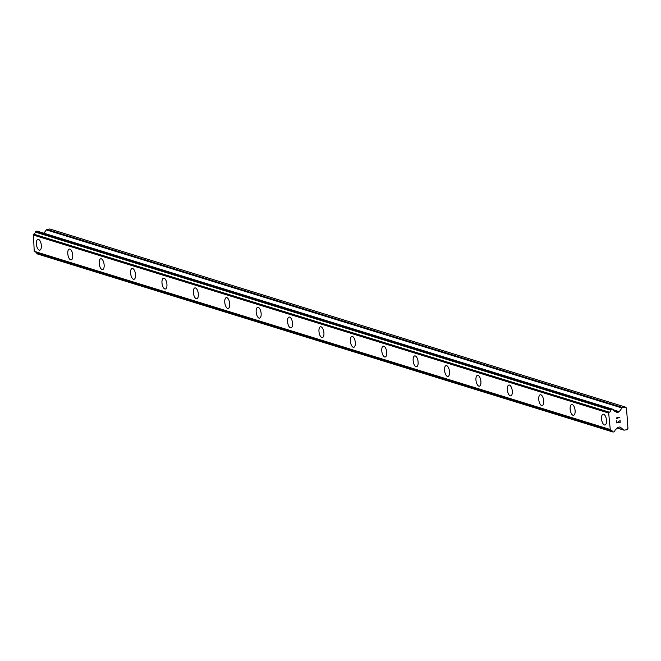 <?xml version="1.0" encoding="UTF-8"?>
<svg xmlns="http://www.w3.org/2000/svg" width="661" height="661" viewBox="0 0 661 661"><rect width="100%" height="100%" fill="white"/><g stroke="black" fill="none" stroke-linecap="round" stroke-linejoin="round"><path stroke-width="0.99" d="M604.931 425.006A5.486 2.38 80.5 0 1 604.41 424.965A5.486 2.38 80.5 0 1 601.609 419.413A5.486 2.38 80.5 0 1 603.121 414.183A5.486 2.38 80.5 0 1 603.642 414.224A5.486 2.38 80.5 0 1 606.451 419.785A5.486 2.38 80.5 0 1 604.931 425.006A5.486 2.38 80.5 0 1 604.418 424.965A5.486 2.38 80.5 0 1 601.593 419.405A5.486 2.38 80.5 0 1 603.121 414.183M573.021 415.248A5.486 2.38 80.5 0 1 570.212 409.696A5.486 2.38 80.5 0 1 571.724 404.474A5.486 2.38 80.5 0 1 572.244 404.515A5.486 2.38 80.5 0 1 575.053 410.068A5.486 2.38 80.5 0 1 573.533 415.29A5.486 2.38 80.5 0 1 573.021 415.248M573.533 415.29A5.486 2.38 80.5 0 1 573.013 415.257A5.486 2.38 80.5 0 1 570.195 409.696A5.486 2.38 80.5 0 1 571.724 404.474M542.136 405.581A5.486 2.38 80.5 0 1 541.615 405.54A5.486 2.38 80.5 0 1 538.806 399.988A5.486 2.38 80.5 0 1 540.326 394.757A5.486 2.38 80.5 0 1 540.847 394.799A5.486 2.38 80.5 0 1 543.656 400.359A5.486 2.38 80.5 0 1 542.136 405.581A5.486 2.38 80.5 0 1 541.623 405.54A5.486 2.38 80.5 0 1 538.798 399.979A5.486 2.38 80.5 0 1 540.326 394.757M510.738 395.865A5.486 2.38 80.5 0 1 510.218 395.823A5.486 2.38 80.5 0 1 507.408 390.271A5.486 2.38 80.5 0 1 508.929 385.041A5.486 2.38 80.5 0 1 509.449 385.082A5.486 2.38 80.5 0 1 512.258 390.643A5.486 2.38 80.5 0 1 510.738 395.865A5.486 2.38 80.5 0 1 510.226 395.823A5.486 2.38 80.5 0 1 507.4 390.263A5.486 2.38 80.5 0 1 508.929 385.041M479.341 386.156A5.486 2.38 80.5 0 1 478.82 386.115A5.486 2.38 80.5 0 1 476.011 380.554A5.486 2.38 80.5 0 1 477.531 375.332A5.486 2.38 80.5 0 1 478.052 375.374A5.486 2.38 80.5 0 1 480.861 380.934A5.486 2.38 80.5 0 1 479.341 386.156A5.486 2.38 80.5 0 1 478.828 386.107A5.486 2.38 80.5 0 1 476.003 380.554A5.486 2.38 80.5 0 1 477.531 375.332M447.943 376.44A5.486 2.38 80.5 0 1 447.423 376.398A5.486 2.38 80.5 0 1 444.613 370.846A5.486 2.38 80.5 0 1 446.134 365.616A5.486 2.38 80.5 0 1 446.654 365.657A5.486 2.38 80.5 0 1 449.463 371.218A5.486 2.38 80.5 0 1 447.943 376.44A5.486 2.38 80.5 0 1 447.431 376.398A5.486 2.38 80.5 0 1 444.605 370.838A5.486 2.38 80.5 0 1 446.134 365.616M416.546 366.723A5.486 2.38 80.5 0 1 416.025 366.681A5.486 2.38 80.5 0 1 413.216 361.129A5.486 2.38 80.5 0 1 414.736 355.899A5.486 2.38 80.5 0 1 415.257 355.94A5.486 2.38 80.5 0 1 418.066 361.501A5.486 2.38 80.5 0 1 416.546 366.723A5.486 2.38 80.5 0 1 416.033 366.681A5.486 2.38 80.5 0 1 413.208 361.121A5.486 2.38 80.5 0 1 414.736 355.899M385.148 357.014A5.486 2.38 80.5 0 1 384.628 356.973A5.486 2.38 80.5 0 1 381.818 351.412A5.486 2.38 80.5 0 1 383.339 346.19A5.486 2.38 80.5 0 1 383.859 346.232A5.486 2.38 80.5 0 1 386.668 351.792A5.486 2.38 80.5 0 1 385.148 357.014A5.486 2.38 80.5 0 1 384.636 356.973A5.486 2.38 80.5 0 1 381.81 351.412A5.486 2.38 80.5 0 1 383.339 346.19M353.751 347.298A5.486 2.38 80.5 0 1 353.23 347.256A5.486 2.38 80.5 0 1 350.421 341.704A5.486 2.38 80.5 0 1 351.941 336.474A5.486 2.38 80.5 0 1 352.462 336.515A5.486 2.38 80.5 0 1 355.271 342.076A5.486 2.38 80.5 0 1 353.751 347.298A5.486 2.38 80.5 0 1 353.238 347.256A5.486 2.38 80.5 0 1 350.413 341.696A5.486 2.38 80.5 0 1 351.941 336.474M322.353 337.581A5.486 2.38 80.5 0 1 321.833 337.54A5.486 2.38 80.5 0 1 319.015 331.987A5.486 2.38 80.5 0 1 320.544 326.765A5.486 2.38 80.5 0 1 321.064 326.798A5.486 2.38 80.5 0 1 323.873 332.359A5.486 2.38 80.5 0 1 322.353 337.581A5.486 2.38 80.5 0 1 321.841 337.54A5.486 2.38 80.5 0 1 319.023 331.987A5.486 2.38 80.5 0 1 320.544 326.757M290.956 327.873A5.486 2.38 80.5 0 1 290.435 327.831A5.486 2.38 80.5 0 1 287.626 322.271A5.486 2.38 80.5 0 1 289.146 317.049A5.486 2.38 80.5 0 1 289.667 317.09A5.486 2.38 80.5 0 1 292.476 322.651A5.486 2.38 80.5 0 1 290.956 327.873A5.486 2.38 80.5 0 1 290.443 327.831A5.486 2.38 80.5 0 1 287.618 322.271A5.486 2.38 80.5 0 1 289.146 317.049M259.558 318.156A5.486 2.38 80.5 0 1 259.038 318.115A5.486 2.38 80.5 0 1 256.228 312.562A5.486 2.38 80.5 0 1 257.749 307.332A5.486 2.38 80.5 0 1 258.269 307.373A5.486 2.38 80.5 0 1 261.078 312.934A5.486 2.38 80.5 0 1 259.558 318.156A5.486 2.38 80.5 0 1 259.046 318.115A5.486 2.38 80.5 0 1 256.22 312.554A5.486 2.38 80.5 0 1 257.749 307.332M228.161 308.439A5.486 2.38 80.5 0 1 227.64 308.406A5.486 2.38 80.5 0 1 224.831 302.845A5.486 2.38 80.5 0 1 226.351 297.624A5.486 2.38 80.5 0 1 226.872 297.665A5.486 2.38 80.5 0 1 229.681 303.217A5.486 2.38 80.5 0 1 228.161 308.439A5.486 2.38 80.5 0 1 227.648 308.398A5.486 2.38 80.5 0 1 224.823 302.845A5.486 2.38 80.5 0 1 226.351 297.624M196.763 298.731A5.486 2.38 80.5 0 1 196.243 298.689A5.486 2.38 80.5 0 1 193.433 293.137A5.486 2.38 80.5 0 1 194.954 287.907A5.486 2.38 80.5 0 1 195.474 287.948A5.486 2.38 80.5 0 1 198.283 293.509A5.486 2.38 80.5 0 1 196.763 298.731A5.486 2.38 80.5 0 1 196.251 298.689A5.486 2.38 80.5 0 1 193.425 293.129A5.486 2.38 80.5 0 1 194.954 287.907M165.366 289.014A5.486 2.38 80.5 0 1 164.845 288.973A5.486 2.38 80.5 0 1 162.036 283.42A5.486 2.38 80.5 0 1 163.556 278.19A5.486 2.38 80.5 0 1 164.077 278.231A5.486 2.38 80.5 0 1 166.886 283.792A5.486 2.38 80.5 0 1 165.366 289.014A5.486 2.38 80.5 0 1 164.853 288.973A5.486 2.38 80.5 0 1 162.028 283.412A5.486 2.38 80.5 0 1 163.556 278.19M133.968 279.306A5.486 2.38 80.5 0 1 133.448 279.264A5.486 2.38 80.5 0 1 130.638 273.704A5.486 2.38 80.5 0 1 132.159 268.482A5.486 2.38 80.5 0 1 132.679 268.523A5.486 2.38 80.5 0 1 135.488 274.084A5.486 2.38 80.5 0 1 133.968 279.306A5.486 2.38 80.5 0 1 133.456 279.256A5.486 2.38 80.5 0 1 130.63 273.704A5.486 2.38 80.5 0 1 132.159 268.482M102.571 269.589A5.486 2.38 80.5 0 1 102.05 269.548A5.486 2.38 80.5 0 1 99.241 263.995A5.486 2.38 80.5 0 1 100.761 258.765A5.486 2.38 80.5 0 1 101.282 258.806A5.486 2.38 80.5 0 1 104.091 264.367A5.486 2.38 80.5 0 1 102.571 269.589A5.486 2.38 80.5 0 1 102.058 269.548A5.486 2.38 80.5 0 1 99.233 263.987A5.486 2.38 80.5 0 1 100.761 258.765M71.173 259.872A5.486 2.38 80.5 0 1 70.653 259.831A5.486 2.38 80.5 0 1 67.843 254.278A5.486 2.38 80.5 0 1 69.364 249.048A5.486 2.38 80.5 0 1 69.884 249.09A5.486 2.38 80.5 0 1 72.693 254.65A5.486 2.38 80.5 0 1 71.173 259.872A5.486 2.38 80.5 0 1 70.661 259.831A5.486 2.38 80.5 0 1 67.835 254.27A5.486 2.38 80.5 0 1 69.364 249.048M39.776 250.164A5.486 2.38 80.5 0 1 39.255 250.122A5.486 2.38 80.5 0 1 36.446 244.562A5.486 2.38 80.5 0 1 37.966 239.34A5.486 2.38 80.5 0 1 38.487 239.381A5.486 2.38 80.5 0 1 41.296 244.942A5.486 2.38 80.5 0 1 39.776 250.164A5.486 2.38 80.5 0 1 39.263 250.122A5.486 2.38 80.5 0 1 36.438 244.562A5.486 2.38 80.5 0 1 37.966 239.34M35.942 252.18A2.313 2.033 107.2 0 1 36.768 253.386A0.578 0.512 107.2 0 0 36.933 253.65L37.123 253.824A0.578 0.512 107.2 0 0 37.479 253.931M612.615 409.209L37.338 231.234A0.578 0.512 107.2 0 0 36.966 231.135L35.884 231.317A0.578 0.512 107.2 0 0 35.529 231.54L35.364 231.771A0.578 0.512 107.2 0 0 35.248 232.077A2.313 2.033 107.2 0 1 33.761 234.134A0.578 0.512 107.2 0 0 33.43 234.432L34.223 251.304L34.669 251.692A0.578 0.512 107.2 0 0 35.025 251.874L610.4 429.89M43.915 233.226L46.336 229.896L621.951 407.986A1.157 1.016 -72.8 0 1 622.654 407.531L625.38 407.077L626.488 408.035L627.95 428.386L627.008 429.683L624.281 430.146A1.157 1.016 -72.8 0 1 623.53 429.931L620.415 427.237A1.157 1.016 107.2 0 0 619.663 427.023L618.06 427.295A1.157 1.016 107.2 0 0 617.357 427.75L616.663 428.708A0.578 0.512 -72.8 0 1 616.333 429.006A2.313 2.033 107.2 0 0 614.829 431.071A0.578 0.512 -72.8 0 1 614.713 431.393L614.556 431.6A0.578 0.512 -72.8 0 1 614.209 431.831L613.119 432.013A0.578 0.512 -72.8 0 1 612.747 431.906L612.557 431.74A0.578 0.512 -72.8 0 1 612.392 431.468A2.313 2.033 107.2 0 0 610.648 429.964A0.578 0.512 -72.8 0 1 610.285 429.774L608.674 413.042L609.054 412.514A0.578 0.512 -72.8 0 1 609.376 412.216A2.313 2.033 107.2 0 0 610.863 410.167A0.578 0.512 -72.8 0 1 610.987 409.853L611.152 409.622A0.578 0.512 -72.8 0 1 611.499 409.399L612.59 409.217A0.578 0.512 -72.8 0 1 612.962 409.324L613.144 409.473A0.578 0.512 -72.8 0 1 613.301 409.746A2.313 2.033 107.2 0 0 615.061 411.266A0.578 0.512 -72.8 0 1 615.424 411.456L616.242 412.158A1.157 1.016 107.2 0 0 616.994 412.373L618.589 412.1A1.157 1.016 107.2 0 0 619.291 411.646L621.951 407.986M625.38 407.077L49.765 228.987L47.038 229.45A1.157 1.016 107.2 0 0 46.336 229.896M616.911 422.61L618.316 422.379L616.903 422.61L616.763 420.619L616.911 422.61M618.316 422.379L618.473 421.247M618.547 422.338L619.96 422.098L618.547 422.338M619.96 422.098L619.82 420.107L620.216 422.321L616.688 422.908L616.763 420.619M616.688 422.908L620.208 422.321L620.051 420.065M617.077 418.768L616.341 417.901L619.861 417.306L617.101 418.33L619.853 417.306M34.669 251.692L610.285 429.774M34.223 251.304L609.847 429.394M33.05 234.952L608.674 413.042M33.43 234.432L609.054 412.514M33.761 234.134L609.376 412.216M614.185 410.993L615.061 411.266M617.192 427.973L623.53 429.931M619.712 427.023L620.415 427.237M37.123 253.824L612.747 431.906M36.933 253.65L612.557 431.74M36.768 253.386L612.392 431.468M35.248 232.077L610.863 410.167M35.364 231.771L610.987 409.853M35.529 231.54L611.152 409.622M35.884 231.317L611.499 409.399M36.966 231.135L612.59 409.217M616.201 412.125L616.994 412.373M613.73 410.597L618.589 412.1M613.317 409.803L619.291 411.646M47.038 229.45L622.654 407.531M617.143 428.039L623.852 430.113M37.289 253.915L612.912 431.997M34.901 251.858L610.524 429.939M37.181 231.143L612.797 409.233M614.127 410.96L615.193 411.282"/></g></svg>
